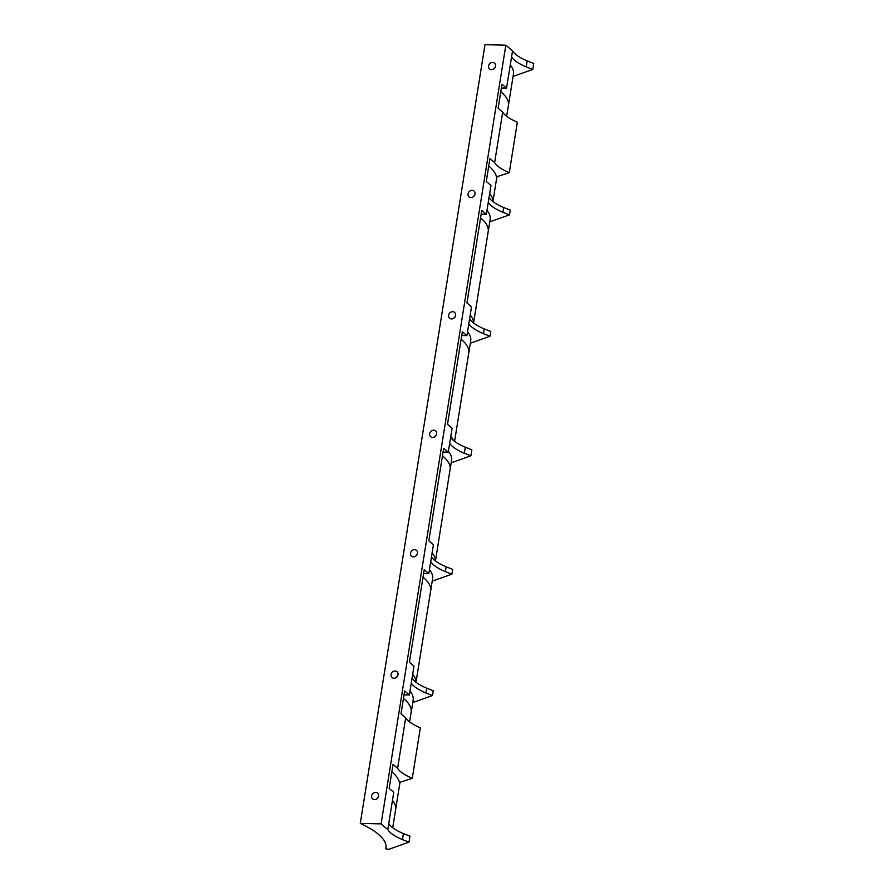 <?xml version="1.0" encoding="UTF-8"?>
<svg xmlns="http://www.w3.org/2000/svg" width="894" height="894" viewBox="0 0 894 894"><rect width="100%" height="100%" fill="white"/><g stroke="black" fill="none" stroke-linecap="round" stroke-linejoin="round"><path stroke-width="1.34" d="M491.454 69.665A3.811 3.297 -49.7 0 0 492.605 62.457A3.811 3.297 -49.7 0 0 491.454 69.665M470.97 197.563A3.811 3.297 -49.7 0 0 472.121 190.344A3.811 3.297 -49.7 0 0 470.97 197.563M451.526 318.934A3.811 3.297 -49.7 0 0 452.688 311.715A3.811 3.297 -49.7 0 0 451.526 318.934M432.551 437.412A3.811 3.297 -49.7 0 0 433.702 430.204A3.811 3.297 -49.7 0 0 432.551 437.412M413.419 556.861A3.811 3.297 -49.7 0 0 414.57 549.654A3.811 3.297 -49.7 0 0 413.419 556.861M393.975 678.233A3.811 3.297 -49.7 0 0 395.137 671.025A3.811 3.297 -49.7 0 0 393.975 678.233M374.541 799.605A3.811 3.297 -49.7 0 0 375.692 792.397A3.811 3.297 -49.7 0 0 374.541 799.605M467.26 346.112A97.848 28.116 9.1 0 1 468.769 352.817A96.15 27.625 9.1 0 0 467.26 346.112A97.848 28.116 -170.9 0 0 461.338 339.418A97.848 28.116 -170.9 0 0 461.136 339.239M486.694 224.74A97.848 28.116 9.1 0 1 488.213 231.445A96.15 27.625 9.1 0 0 486.694 224.74A97.848 28.116 -170.9 0 0 480.782 218.047A97.848 28.116 -170.9 0 0 480.581 217.868M488.739 166.049A97.848 28.116 9.1 0 1 488.996 166.262A97.848 28.116 9.1 0 1 496.438 179.672L492.963 201.362M508.34 105.783A96.15 27.625 9.1 0 0 508.451 105.246A96.15 27.625 9.1 0 0 506.909 98.564A97.848 28.116 -170.9 0 0 500.998 91.87A97.848 28.116 -170.9 0 0 500.785 91.691M385.705 848.831L388.801 849.3L409.005 842.159L402.445 839.6A49.248 14.148 9.1 0 1 387.795 829.554L381.112 823.888L360.271 823.396A97.457 28.005 9.1 0 1 378.553 834.415A97.457 28.005 9.1 0 1 385.951 847.758A97.457 28.005 9.1 0 1 385.705 848.831L386.052 846.674M448.386 451.302A96.15 27.625 9.1 0 1 451.571 460.343L450.129 469.361A96.15 27.625 -170.9 0 0 448.587 462.679A97.848 28.116 9.1 0 1 450.107 469.384L435.434 560.94M443.066 452.096L448.24 452.219L452.085 428.181L447.514 424.304L462.332 331.775L466.914 335.652L471.529 306.81L466.959 302.932L481.777 210.403L486.347 214.281L490.974 185.438L486.269 181.46L489.923 158.629L494.628 162.607L502.707 112.141L498.137 108.263L501.981 84.226L506.563 88.104L512.53 50.857L505.836 45.181L484.995 44.7L360.271 823.396M453.269 440.284A96.15 27.625 -170.9 0 0 452.442 438.641A96.15 27.625 9.1 0 0 450.788 436.283A97.848 28.116 9.1 0 1 452.442 438.641M470.333 343.207L490.046 336.233L490.806 331.428L484.257 328.88A49.248 14.148 9.1 0 1 469.607 318.834M490.046 336.233L483.486 333.685L484.257 328.88M483.486 333.685A49.248 14.148 9.1 0 1 468.836 323.639M473.507 322.98A96.15 27.625 -170.9 0 0 471.876 317.269A97.848 28.116 9.1 0 0 470.233 314.889A96.15 27.625 9.1 0 1 471.876 317.269M489.778 221.835L509.479 214.862L510.25 210.056L503.691 207.509A49.248 14.148 9.1 0 1 489.04 197.462M509.479 214.862L502.92 212.314L503.691 207.509M502.92 212.314A49.248 14.148 9.1 0 1 488.269 202.267M492.952 201.608A96.15 27.625 -170.9 0 0 491.376 195.987A97.848 28.116 9.1 0 0 489.677 193.484M494.628 162.607A49.248 14.148 9.1 0 0 509.278 172.665L517.358 122.187A49.248 14.148 9.1 0 1 502.707 112.141M513.067 76.426L532.768 69.464L533.729 63.452L527.181 60.904A49.248 14.148 9.1 0 1 512.53 50.857M532.768 69.464L526.22 66.905L527.181 60.904M526.22 66.905A49.248 14.148 9.1 0 1 511.569 56.858M432.115 552.85A96.15 27.625 9.1 0 1 433.769 555.208A97.848 28.116 -170.9 0 0 432.126 552.827M432.227 581.145L451.928 574.171L452.699 569.366L446.14 566.818A49.248 14.148 9.1 0 1 431.489 556.772L430.718 561.577A49.248 14.148 9.1 0 0 445.368 571.624L446.14 566.818M451.928 574.171L445.368 571.624M430.584 591.269A96.15 27.625 -170.9 0 0 430.684 590.733A96.15 27.625 -170.9 0 0 429.142 584.05A97.848 28.116 9.1 0 1 430.662 590.755L416.001 682.312M412.682 674.221A96.15 27.625 9.1 0 1 414.324 676.579A97.848 28.116 -170.9 0 0 412.682 674.188M412.782 702.516L432.495 695.543L433.255 690.738L426.706 688.19A49.248 14.148 9.1 0 1 412.056 678.144L411.285 682.949A49.248 14.148 9.1 0 0 425.935 692.995L426.706 688.19M432.495 695.543L425.935 692.995M410.961 713.278A96.15 27.625 -170.9 0 0 411.251 712.093A96.15 27.625 -170.9 0 0 409.754 705.511A97.848 28.116 9.1 0 1 411.162 712.026L409.575 721.916M397.618 768.27A49.248 14.148 9.1 0 0 412.268 778.316L420.348 727.839A49.248 14.148 -170.9 0 1 405.697 717.793L397.618 768.27L393.036 764.392L389.192 788.419L393.762 792.296L387.795 829.554M412.268 778.316L399.45 782.496A96.15 27.625 9.1 0 1 399.506 785.401A96.15 27.625 9.1 0 1 399.394 785.949M391.84 771.857A97.848 28.116 9.1 0 1 399.484 785.435L395.729 808.891M392.466 800.398A96.15 27.625 9.1 0 1 394.12 802.756A97.848 28.116 -170.9 0 0 392.477 800.376M402.445 839.6L403.406 833.599A49.248 14.148 9.1 0 1 388.767 823.542M409.005 842.159L409.966 836.147L403.406 833.599M381.112 823.888L505.836 45.181M411.285 682.949L409.363 694.962L404.658 690.984L401.004 713.814L405.697 717.793M430.718 561.577L428.796 573.59L424.225 569.713L409.407 662.242L413.978 666.119L412.056 678.144M448.24 452.219L443.659 448.341L428.841 540.87L433.422 544.748L431.489 556.772M394.12 802.756A96.15 27.625 9.1 0 1 395.651 809.439L392.723 827.732M403.473 698.404A97.848 28.116 9.1 0 1 409.754 705.511M409.363 694.962L404.043 694.839M409.988 691.04A96.15 27.625 9.1 0 1 413.173 700.08L411.251 712.093M414.324 676.579A96.15 27.625 9.1 0 1 415.956 682.29M423.03 577.178A97.848 28.116 9.1 0 1 429.142 584.05M428.796 573.59L423.622 573.467M429.422 569.668A96.15 27.625 9.1 0 1 432.607 578.709L430.684 590.733M433.769 555.208A96.15 27.625 9.1 0 1 435.4 560.918M442.463 455.806A97.848 28.116 9.1 0 1 448.587 462.679M506.563 88.104L501.389 87.981M510.273 64.96A96.15 27.625 9.1 0 1 513.458 74.001L508.451 105.246M506.909 98.564A97.848 28.116 9.1 0 1 508.429 105.269L506.652 116.321M509.278 172.665L496.461 176.844A96.15 27.625 9.1 0 1 496.516 179.75A96.15 27.625 9.1 0 1 496.237 180.934M489.677 193.54A96.15 27.625 9.1 0 1 491.376 195.987M486.347 214.281L481.173 214.158M473.552 323.013L488.213 231.445A96.15 27.625 9.1 0 1 488.135 231.959M486.973 210.358A96.15 27.625 9.1 0 1 490.158 219.399L488.236 231.423M466.914 335.652L461.729 335.529M454.588 441.379L468.769 352.817A96.15 27.625 9.1 0 1 468.691 353.331M467.54 331.73A96.15 27.625 9.1 0 1 470.725 340.77L468.802 352.795M378.184 797.303A3.811 3.297 -49.7 0 0 376.91 798.823M397.629 675.942A3.811 3.297 -49.7 0 0 396.344 677.451M417.062 554.571A3.811 3.297 -49.7 0 0 415.788 556.079M436.194 435.121A3.811 3.297 -49.7 0 0 434.92 436.63M455.18 316.632A3.811 3.297 -49.7 0 0 453.895 318.141M474.613 195.261A3.811 3.297 -49.7 0 0 473.339 196.769M495.097 67.363A3.811 3.297 -49.7 0 0 493.823 68.872M451.179 462.779L470.892 455.806L464.332 453.258L465.293 447.246A49.248 14.148 9.1 0 1 450.643 437.2M464.332 453.258A49.248 14.148 9.1 0 1 449.682 443.212M470.892 455.806L471.853 449.794L465.293 447.246M399.998 782.317L399.506 785.401M496.516 179.75L497.008 176.666"/></g></svg>
